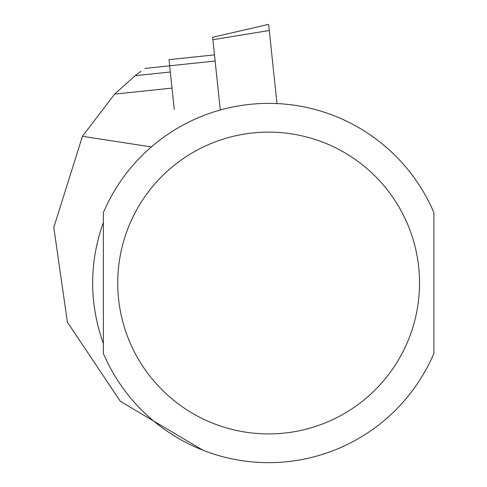 <?xml version="1.0" encoding="UTF-8"?>
<svg xmlns="http://www.w3.org/2000/svg" width="487" height="487" viewBox="0 0 487 487"><rect width="100%" height="100%" fill="white"/><g stroke="black" fill="none" stroke-linecap="round" stroke-linejoin="round"><path stroke-width="0.73" d="M174.267 109.435L169.677 65.8L215.126 61.021M170.328 71.991L135.13 75.692L140.92 71.279L135.13 75.692L114.622 94.113L82.443 136.305L53.789 227.399L67.389 322.12L120.338 401.331L202.988 450.225M151.366 146.94L82.443 136.305M103.366 283.014L103.366 353.416A179.636 179.636 0 0 0 433.893 353.416L433.893 212.612A179.636 179.636 0 0 0 103.366 212.612L103.366 283.014M103.366 343.67C89.084 303.231 89.084 262.797 103.366 222.364L103.366 343.67M433.893 343.67L433.893 222.364M214.481 54.873L169.032 59.645L169.677 65.8M212.886 39.684L269.287 30.504L268.635 24.35L212.63 37.28L220.276 110.013M269.287 30.504L276.963 103.579M172.021 88.08L114.622 94.113M433.893 212.612A179.636 179.636 0 0 0 103.366 212.612M117.738 283.014A150.891 150.891 0 0 0 344.078 413.694A150.891 150.891 0 0 0 344.078 152.34A150.891 150.891 0 0 0 117.738 283.014M144.864 68.448L169.683 65.836"/></g></svg>
